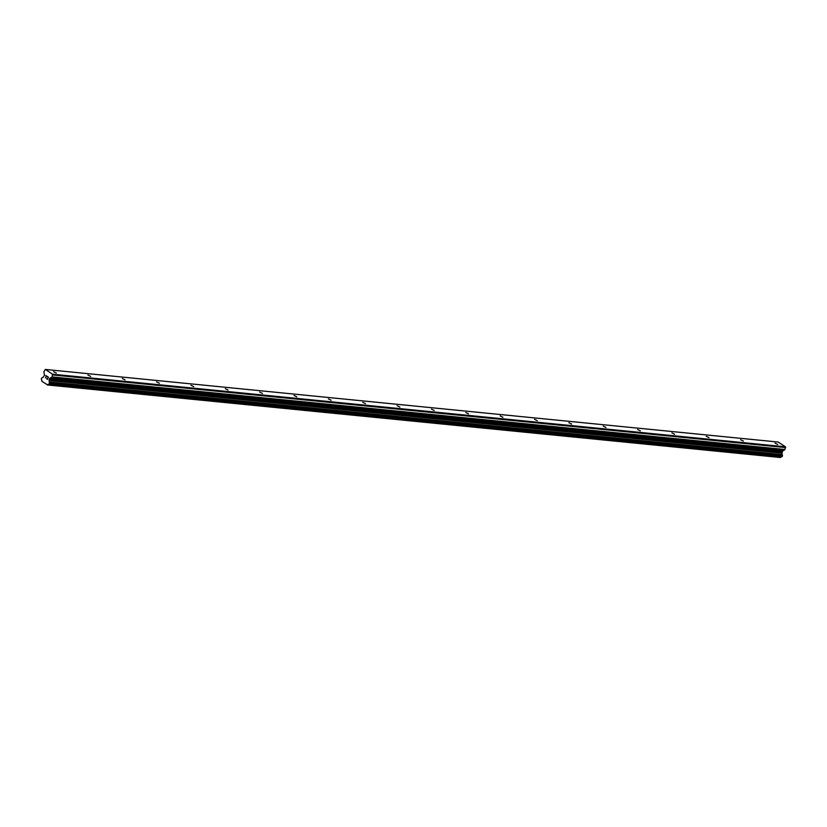 <?xml version="1.0" encoding="UTF-8"?>
<svg xmlns="http://www.w3.org/2000/svg" width="827" height="827" viewBox="0 0 827 827"><rect width="100%" height="100%" fill="white"/><g stroke="black" fill="none" stroke-linecap="round" stroke-linejoin="round"><path stroke-width="1.24" d="M53.538 371.654L56.308 373.008L53.538 371.654M87.9 375.055L90.66 376.409L87.9 375.055M122.251 378.456L125.022 379.82L122.251 378.456M156.603 381.867L159.373 383.221L156.603 381.867M190.954 385.268L193.725 386.623L190.954 385.268M225.316 388.669L228.076 390.024L225.316 388.669M259.668 392.07L262.438 393.435L259.668 392.07M294.019 395.471L296.79 396.836L294.019 395.471M328.371 398.883L331.141 400.237L328.371 398.883M362.733 402.284L365.493 403.638L362.733 402.284M397.084 405.685L399.854 407.049L397.084 405.685M431.436 409.086L434.206 410.45L431.436 409.086M465.787 412.497L468.558 413.851L465.787 412.497M500.149 415.898L502.909 417.253L500.149 415.898M534.5 419.299L537.271 420.664L534.5 419.299M568.852 422.7L571.622 424.065L568.852 422.7M603.203 426.112L605.974 427.466L603.203 426.112M637.565 429.513L640.325 430.867L637.565 429.513M671.917 432.914L674.687 434.278L671.917 432.914M706.268 436.315L709.039 437.679L706.268 436.315M740.63 439.726L743.39 441.08L740.63 439.726M774.982 443.127L777.742 444.481L774.982 443.127M47.48 379.159L47.821 378.27L47.48 379.159L46.674 378.632L47.48 379.159M47.873 378.125L48.214 377.236L47.883 378.125M48.214 377.236L47.408 376.709L48.224 377.236M46.612 378.787L47.532 379.376L46.612 378.787M47.459 376.554L48.379 377.153L47.532 379.376M45.857 376.688L46.653 376.213L45.857 376.688M46.653 376.213L45.785 375.654L46.653 376.213M45.847 375.499L46.932 376.213L45.444 377.836M45.299 369.442L52.587 374.186L52.029 376.885A0.837 0.61 95.7 0 1 51.667 377.319L49.744 378.27L782.642 450.88L784.554 449.929A0.837 0.61 -84.3 0 0 784.916 449.495L785.474 446.797L778.186 442.052L45.299 369.442L43.986 371.664A0.837 0.61 95.7 0 0 43.934 372.295L44.493 375.117L43.49 376.854A1.334 0.972 95.7 0 1 42.456 377.453L42.456 377.453M49.744 378.27L49.144 380.534A1.334 0.972 95.7 0 0 49.403 381.971L49.393 383.78L48.504 384.307A1.334 0.972 95.7 0 0 47.48 384.886L41.826 381.216A1.334 0.972 95.7 0 0 41.557 379.8L41.35 378.549L42.425 377.443M47.304 384.948L780.368 457.496A1.334 0.972 95.7 0 1 781.153 456.897M782.032 456.587L49.134 383.976L782.032 456.587L782.29 454.571A1.334 0.972 95.7 0 1 782.032 453.134L782.642 450.88M48.566 384.317L781.866 456.566M47.48 384.886L780.368 457.496M49.144 380.534L782.032 453.134M49.175 380.1L782.073 452.71M52.763 374.962L785.65 447.572M52.587 374.186L785.474 446.797M48.752 384.183L781.639 456.793M48.814 384.09L781.701 456.7M49.393 383.78L782.28 456.39M49.61 383.211L782.497 455.811M49.579 382.829L782.466 455.439M49.506 382.725L782.394 455.326M49.455 382.415L782.342 455.026M49.475 382.301L782.363 454.902M49.403 381.971L782.29 454.571M49.134 379.882L782.022 452.493M49.155 379.634L782.042 452.235M49.599 378.446L782.497 451.056M51.667 377.319L784.554 449.929M52.029 376.885L784.916 449.495M48.535 384.317L781.422 456.928"/></g></svg>
